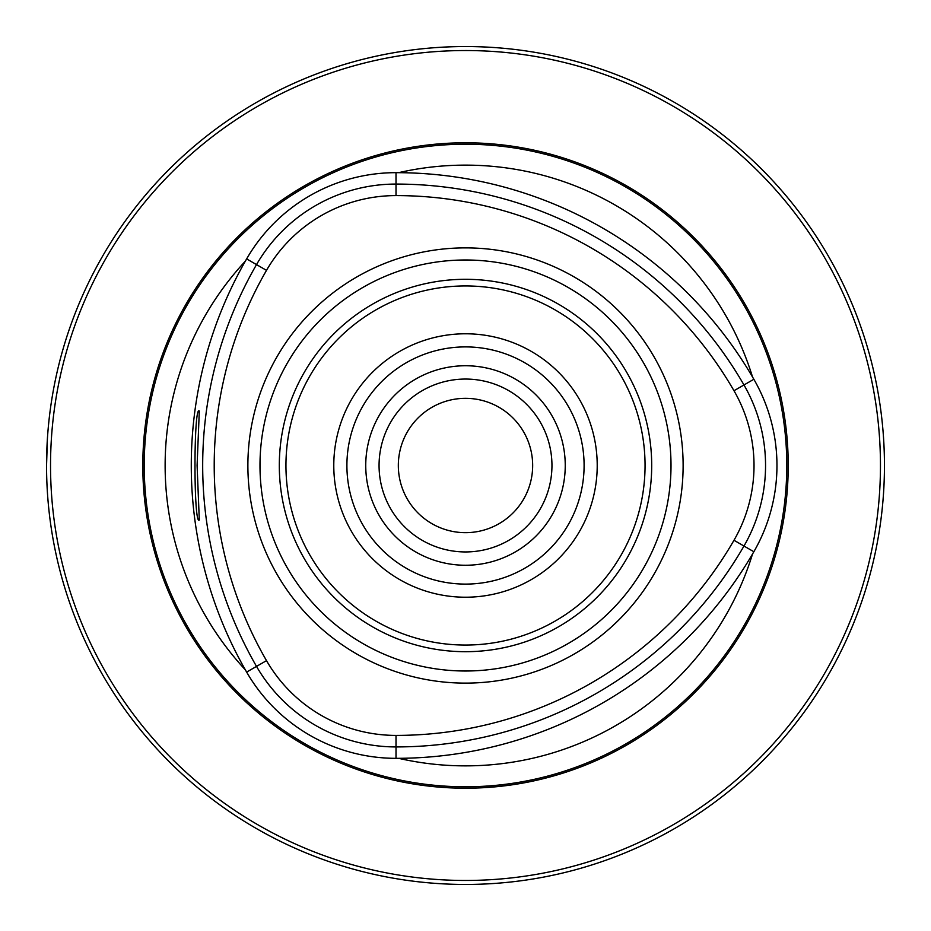 <?xml version="1.0" encoding="UTF-8"?>
<svg xmlns="http://www.w3.org/2000/svg" width="931" height="931" viewBox="0 0 931 931"><rect width="100%" height="100%" fill="white"/><g stroke="black" fill="none" stroke-linecap="round" stroke-linejoin="round"><path stroke-width="1.4" d="M46.55 465.5L47.4 438.897M880.458 465.5A414.958 414.958 0 0 0 258.015 106.134A414.958 414.958 0 0 0 258.015 824.866A414.958 414.958 0 0 0 880.458 465.5M884.45 465.5A418.95 418.95 0 0 0 256.025 102.678A418.95 418.95 0 0 0 256.025 828.322A418.95 418.95 0 0 0 884.45 465.5M266.499 270.362A390.275 390.275 0 0 0 266.499 660.638A149.554 149.554 0 0 0 396.012 735.409A390.275 390.275 0 0 0 733.989 540.271A149.554 149.554 0 0 0 733.989 390.729A390.275 390.275 0 0 0 396.012 195.591A149.554 149.554 0 0 0 266.499 270.362L256.514 264.602A161.075 161.075 0 0 1 396.012 184.07A401.796 401.796 0 0 1 743.974 384.969A161.075 161.075 0 0 1 743.974 546.032A401.796 401.796 0 0 1 396.012 746.93A161.075 161.075 0 0 1 256.514 666.398A401.796 401.796 0 0 1 256.514 264.602L246.634 258.899A413.201 413.201 0 0 0 246.634 672.101A172.479 172.479 0 0 0 396.012 758.334A413.201 413.201 0 0 0 753.854 551.734A172.479 172.479 0 0 0 753.854 379.266A413.201 413.201 0 0 0 396.012 172.666A172.479 172.479 0 0 0 246.634 258.899M683.121 465.5A217.621 217.621 0 0 1 465.5 683.121A217.621 217.621 0 0 1 247.879 465.5A217.621 217.621 0 0 1 465.5 247.879A217.621 217.621 0 0 1 683.121 465.5M197.093 465.5L199.304 411.06C193.578 404.007 193.532 526.853 199.304 519.964L197.093 465.5M788.22 465.5A322.72 322.72 0 0 0 304.146 186.025A322.72 322.72 0 0 0 304.146 744.975A322.72 322.72 0 0 0 788.22 465.5M398.643 172.666A300.364 300.364 0 0 1 752.527 376.985M245.33 669.82A300.364 300.364 0 0 1 245.33 261.18M752.527 554.015A300.364 300.364 0 0 1 398.643 758.334M651.7 465.5A186.2 186.2 0 0 0 372.4 304.251A186.2 186.2 0 0 0 372.4 626.749A186.2 186.2 0 0 0 651.7 465.5M597.213 465.5A131.713 131.713 0 0 0 399.643 351.429A131.713 131.713 0 0 0 399.643 579.571A131.713 131.713 0 0 0 597.213 465.5M584.098 465.5A118.598 118.598 0 0 0 465.5 346.902A118.598 118.598 0 0 0 346.902 465.5A118.598 118.598 0 0 0 465.5 584.098A118.598 118.598 0 0 0 584.098 465.5M551.955 465.5A86.455 86.455 0 0 0 422.278 390.636A86.455 86.455 0 0 0 422.278 540.364A86.455 86.455 0 0 0 551.955 465.5M532.66 465.5A67.16 67.16 0 0 0 431.914 407.336A67.16 67.16 0 0 0 431.914 523.664A67.16 67.16 0 0 0 532.66 465.5M396.012 195.591L396.012 172.666M733.989 390.729L753.854 379.266M733.989 540.271L753.854 551.734M396.012 735.409L396.012 758.334M266.499 660.638L246.634 672.101M671.007 465.5A205.507 205.507 0 0 0 362.741 287.528A205.507 205.507 0 0 0 362.741 643.472A205.507 205.507 0 0 0 671.007 465.5M786.788 465.5A321.288 321.288 0 0 0 304.856 187.259A321.288 321.288 0 0 0 304.856 743.741A321.288 321.288 0 0 0 786.788 465.5M645.055 465.5A179.555 179.555 0 0 0 375.728 310A179.555 179.555 0 0 0 375.728 621A179.555 179.555 0 0 0 645.055 465.5M565.245 465.5A99.745 99.745 0 0 0 415.622 379.115A99.745 99.745 0 0 0 415.622 551.885A99.745 99.745 0 0 0 565.245 465.5"/></g></svg>

